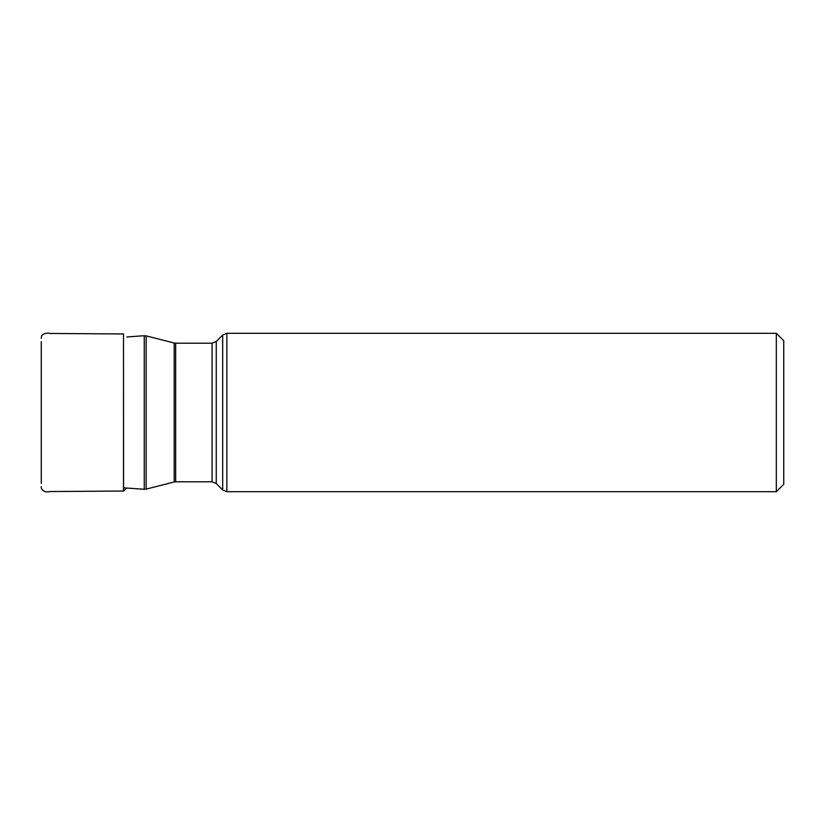 <?xml version="1.0" encoding="UTF-8"?>
<svg xmlns="http://www.w3.org/2000/svg" width="825" height="825" viewBox="0 0 825 825"><rect width="100%" height="100%" fill="white"/><g stroke="black" fill="none" stroke-linecap="round" stroke-linejoin="round"><path stroke-width="1.24" d="M776.325 333.3L783.75 340.725L783.75 484.275L776.325 491.7L776.325 333.3L226.875 333.3L226.875 491.7L776.325 491.7M126.906 488.06L123.503 491.04L123.503 333.96L49.964 333.455C46.509 332.681 43.725 333.455 41.642 335.754L41.25 338.322M123.575 491.019L123.503 333.96M146.138 412.5L146.138 489.112L174.188 481.986L174.188 343.014L146.138 335.888L146.138 412.5M123.575 487.833L144.262 489.277L144.262 335.723L146.138 335.888M212.056 343.2L175.653 343.2L175.653 481.8L212.056 481.8L212.056 343.2L216.253 341.457L216.253 483.543L222.667 489.957L222.667 335.043L216.253 341.457M123.503 491.04L49.964 491.545C45.891 492.525 43.013 491.422 41.353 488.235L41.25 486.678M41.291 343.726L41.291 481.274M41.291 483.368L41.291 341.632M126.906 336.94L144.262 335.723M144.262 489.277L146.138 489.112M222.667 489.957L226.875 491.7M226.875 333.3L222.667 335.043M212.056 481.8L216.253 483.543M174.188 481.986L175.653 481.8M175.653 343.2L174.188 343.014"/></g></svg>
